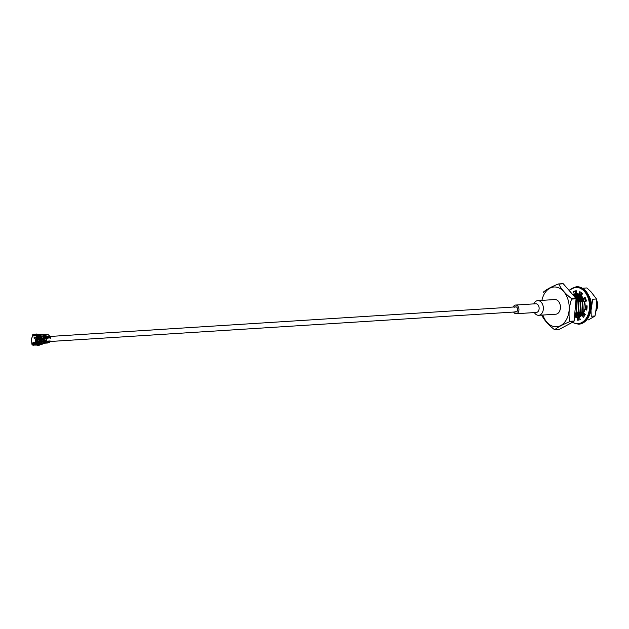 <?xml version="1.0" encoding="UTF-8"?>
<svg xmlns="http://www.w3.org/2000/svg" width="629" height="629" viewBox="0 0 629 629"><rect width="100%" height="100%" fill="white"/><g stroke="black" fill="none" stroke-linecap="round" stroke-linejoin="round"><path stroke-width="0.94" d="M46.011 340.517A2.076 1.447 -93.6 0 0 46.231 339.66A2.076 1.447 -93.6 0 0 46.176 338.764M45.996 341.225A2.516 1.753 -93.6 0 0 46.538 339.739A2.516 1.753 -93.6 0 0 46.279 338.064M42.937 340.761A1.651 1.156 -93.6 0 0 43.315 339.762A1.651 1.156 -93.6 0 0 43.142 338.654M42.921 341.295A2.076 1.447 -93.6 0 0 43.605 339.833A2.076 1.447 -93.6 0 0 43.22 338.119M581.212 297.69A11.464 8.004 86.4 0 1 581.707 296.849M574.914 311.976L575.551 304.672M574.827 312.92L575.653 303.508M574.615 315.475L576.156 313.281L576.84 302.014L575.975 299.884M574.584 315.782L576.471 313.266L577.147 301.999L576.015 299.365M572.854 294.734L579.01 301.881L578.334 313.148L574.772 316.646L578.027 313.163L578.704 301.896L573.035 294.93M572.484 294.301L574.167 294.458L580.874 301.763L580.197 313.03L576.636 316.529L579.891 313.045L580.567 301.778L573.852 294.482L572.492 294.317M573.326 294.325L576.03 294.341L582.737 301.645L582.061 312.912L578.507 316.411L581.754 312.928L582.43 301.661L575.724 294.364L573.168 294.309M573.019 294.341L572.61 294.451M573.176 294.356L572.665 294.514M581.11 316.025L580.37 316.293L583.618 312.81L584.294 301.543L577.587 294.246L575.032 294.191M574.882 294.223L574.112 294.451M573.962 294.506L573.2 294.859M582.352 315.003L583.751 313.116M585.159 308.949L585.355 306.056M584.624 301.582L577.894 294.223L575.189 294.207M575.04 294.238L574.269 294.482M574.12 294.545L573.365 294.922M583.673 315.129L584.726 313.918M586.676 309.091L586.904 305.938M586.071 301.165L585.041 298.814M581.66 295.072L580.095 294.309M577.839 294.215L576.895 294.073M576.746 294.105L575.975 294.333M575.826 294.388L575.063 294.742M574.914 294.82L574.167 295.316M583.759 315.318L584.915 314.075M586.362 301.079L585.222 298.571M581.754 294.922L580.402 294.293M578.468 293.947L577.052 294.089M576.903 294.12L576.133 294.364M575.983 294.427L575.228 294.804M575.079 294.891L574.324 295.41M580.826 294.215A11.023 7.697 86.4 0 1 580.952 294.207A11.023 7.697 86.4 0 1 582.155 294.27L580.858 293.916M577.689 294.27L576.927 294.624M576.777 294.702L576.03 295.198M575.85 295.339A12.03 8.397 -93.6 0 1 575.881 295.316L575.142 295.976M575 296.125L574.536 296.652M582.218 294.16L580.866 293.861M578.688 294.026L577.996 294.246M577.847 294.309L577.092 294.687M576.942 294.773L576.195 295.292M576.046 295.418L575.307 296.102L580.528 302.242L579.977 312.023L576.942 315.168M575.165 296.267L574.686 296.833M574.757 313.792L575.126 314.248M576.667 296.566L576.306 297.045M576.164 297.258L575.708 297.997M576.408 313.384L576.754 314.162M580.292 294.6L579.757 294.962M579.608 295.08L578.869 295.74M578.727 295.889L578.004 296.754M577.854 296.951L577.241 297.942M578.13 313.517L578.837 314.028M578.271 313.266L578.861 314.02M579.726 296.833L579.105 297.824M579.993 313.399L580.701 313.91M581.542 295.143L580.897 295.748L581.353 296.141M580.756 295.905L580.032 296.809M579.891 297.022L579.411 297.8M579.946 312.865L579.962 312.896A12.124 8.46 86.4 0 1 579.969 312.865L578.428 312.959L579.985 312.865M580.135 313.148L580.716 313.895A12.124 8.46 86.4 0 0 580.968 314.201M581.589 296.715L580.968 297.706M581.856 313.281L582.281 313.808M582.312 312.715L582.957 313.368M583.382 313.722L583.94 314.107M584.608 314.461L585.151 314.657M581.29 296.408L580.418 297.258M580.449 312.833L581.094 313.486M581.51 313.84L582.077 314.225M582.745 314.579L583.893 314.925M584.144 314.956L584.978 314.972L584.105 314.995M581.455 295.402L580.787 295.661M580.583 295.764L579.608 296.377M578.688 297.541L579.443 296.534L578.554 297.375M578.586 312.951L579.23 313.604M579.647 313.965L580.213 314.343M583.626 315.027L584.16 316.269M584.239 314.862L585.269 314.366L583.578 312.967A11.943 8.334 -93.6 0 0 584.915 308.965L586.715 310.121A14.695 10.261 -93.6 0 0 587.093 305.812L585.174 306.071A11.943 8.334 -93.6 0 0 584.569 301.59L586.456 301.047A14.695 10.261 -93.6 0 0 584.978 297.132L583.578 298.964A11.943 8.334 -93.6 0 0 581.259 295.724L582.509 293.68A14.695 10.261 -93.6 0 0 579.741 291.652L579.395 294.356A11.943 8.334 -93.6 0 0 576.258 293.586L576.392 290.834A14.695 10.261 -93.6 0 0 575.889 290.85A14.695 10.261 -93.6 0 0 573.389 291.463L574.238 294.01A11.943 8.334 -93.6 0 0 573.758 294.23M581.534 295.276L580.355 295.339M580.087 295.394L578.924 295.779M578.719 295.882L577.744 296.495M577.564 296.644L576.691 297.493M576.722 313.069L577.587 313.926M577.784 314.083L578.798 314.712M579.01 314.815L580.166 315.16M580.418 315.192L581.204 315.215M585.418 299.538L584.994 298.869L585.489 298.217M581.29 295.748L580.646 295.551M580.182 295.457L578.491 295.457M578.224 295.512L577.06 295.897M576.856 296L575.881 296.613M575.7 296.762L575.103 297.305M574.859 313.187L575.724 314.044M575.92 314.201L576.935 314.83M583.547 299.663L578.782 295.669M578.318 295.575L576.628 295.575M576.361 295.63L575.197 296.015M574.992 296.117L574.379 296.479M574.67 314.736L575.071 314.948M575.283 315.05L576.439 315.396M577.477 315.451L578.24 315.333M578.649 315.215L582.485 311.182M581.683 299.781L576.919 295.787M576.447 295.693L574.764 295.693M574.497 295.748L573.892 295.913M574.827 315.546L576.376 315.451M576.785 315.333L580.614 311.3M579.82 299.899L575.048 295.905M574.584 295.811L573.742 295.74M574.922 315.451L578.751 311.418M577.957 300.017L574.356 296.448M574.678 314.649L576.887 311.536M581.974 297.155L581.558 297.666M582.1 312.841L582.808 313.533M583.264 313.895L583.791 314.225M584.514 314.563L585.104 314.752M581.165 296.283L580.276 297.085M580.103 297.273L579.694 297.784M580.237 312.959L580.944 313.651M581.4 314.013L581.927 314.343M582.651 314.689L583.523 314.932M581.503 295.323L580.693 295.591M580.481 295.685L579.49 296.259M579.301 296.401L578.413 297.202M578.24 297.391L577.831 297.902L578.177 297.313M580.874 295.284L580.331 295.323M579.246 296.047L580.04 295.355L578.829 295.709M578.617 295.803L577.619 296.377M577.438 296.518L576.549 297.32M576.093 298.012L576.368 297.501L575.967 298.02M576.51 313.195L577.477 314.099M577.674 314.248L578.704 314.83M579.804 315.499L578.916 314.925L580.111 315.215M581.11 315.829L580.378 315.239L580.889 315.231M582.54 314.807L584.27 313.541M586.511 308.988L586.786 305.953M585.882 301.212L584.687 298.893M580.331 295.567L578.468 295.441M578.177 295.481L576.966 295.827M576.754 295.921L575.755 296.495M575.574 296.636L574.969 297.155M574.78 313.47L575.614 314.217M575.81 314.366L576.84 314.948M580.669 314.932L583.704 311.787L584.255 302.006L579.01 295.85M578.468 295.685L576.596 295.559M576.313 295.599L575.103 295.945M574.89 296.039L574.277 296.361M575.189 315.16L576.384 315.451M578.806 315.05L581.841 311.905L582.391 302.124L577.147 295.968A11.023 7.697 86.4 0 1 577.941 295.316M576.604 295.803L574.733 295.677M574.45 295.716L573.837 295.85M574.788 315.593L576.479 315.357M574.741 295.921L573.766 295.772M575.079 315.286L578.114 312.141L578.664 302.36L574.678 296.817M574.702 314.374L576.25 312.259L576.801 302.478L575.928 300.41M575.008 310.875L575.504 305.222M554.802 329.643L559.299 329.36L573.845 321.545A23.147 16.157 -93.6 0 0 574.12 321.042L576.062 298.814A23.147 16.157 -93.6 0 0 575.889 298.201L563.285 283.781A23.147 16.157 -93.6 0 0 562.829 283.671L558.34 283.962A23.147 16.157 86.4 0 1 558.788 284.072C561.162 288.994 565.369 293.798 571.391 298.484A23.147 16.157 86.4 0 1 571.572 299.097C569.088 306.653 568.443 314.068 569.622 321.333A23.147 16.157 86.4 0 1 569.347 321.836C562.664 324.556 557.813 327.159 554.802 329.643A23.147 16.157 86.4 0 1 554.346 329.533C548.315 324.839 544.116 320.035 541.75 315.113L541.726 315.105M596.182 310.938A9.812 6.848 -93.6 0 0 597.534 306.386A9.812 6.848 -93.6 0 0 597.542 306.292A9.812 6.848 -93.6 0 0 597.259 302.03A9.812 6.848 -93.6 0 0 596.779 300.41M597.534 306.347A9.443 6.589 -93.6 0 0 597.542 306.307A9.443 6.589 -93.6 0 0 597.55 306.213A9.443 6.589 -93.6 0 0 597.275 302.109A9.443 6.589 -93.6 0 0 597.267 302.069M574.12 321.042L569.622 321.333M576.062 298.814L571.572 299.097M575.889 298.201L571.391 298.484M563.285 283.781L558.788 284.072M543.511 292.273A23.147 16.157 86.4 0 1 543.786 291.77C546.813 289.277 551.664 286.675 558.34 283.962M573.845 321.545L569.347 321.836M542.851 315.035A19.931 13.909 -93.6 0 0 557.679 326.632A19.931 13.909 -93.6 0 0 569.119 310.246A19.931 13.909 -93.6 0 0 557.2 287.311A19.931 13.909 -93.6 0 0 541.915 300.371M575.095 316.623L575.653 316.584A11.943 8.334 -93.6 0 0 578.798 317.354L578.664 320.067M576.392 290.873A14.695 10.261 -93.6 0 0 574.804 291.376L575.653 293.924A11.943 8.334 -93.6 0 0 575.079 294.183M574.906 294.278A11.943 8.334 -93.6 0 0 574.474 294.537M574.356 294.616A11.943 8.334 -93.6 0 0 573.734 295.087M581.047 292.43L580.819 294.262L579.395 294.356M587.093 305.914L585.174 306.071M584.915 308.965L586.873 309.224M574.489 316.804A11.943 8.334 -93.6 0 0 577.383 317.441L577.241 320.192A14.695 10.261 -93.6 0 0 577.752 320.185A14.695 10.261 -93.6 0 0 580.245 319.571L579.395 317.016A11.943 8.334 -93.6 0 0 582.171 315.019L583.201 317.441A14.695 10.261 -93.6 0 0 585.292 314.382M573.436 294.396A11.943 8.334 -93.6 0 0 572.885 294.742M582.171 315.019L583.586 314.925M577.383 317.441L578.798 317.354M574.238 294.01L575.653 293.924M583.578 298.964L584.994 298.869M573.389 291.463L574.804 291.376M577.241 320.192L578.255 320.13M579.018 297.832A12.124 8.46 86.4 0 1 579.616 296.715A12.03 8.397 86.4 0 0 579.034 297.832M579.741 296.511A12.124 8.46 86.4 0 1 580.394 295.614A12.03 8.397 86.4 0 0 579.757 296.526M581.911 315.16A12.124 8.46 86.4 0 1 581.125 314.382M580.567 313.706A12.124 8.46 86.4 0 1 580.142 313.132A12.03 8.397 86.4 0 0 580.724 313.879M583.083 288.192L586.865 287.948L590.898 291.675L596.512 298.987L592.73 299.231L591.016 310.474A15.222 10.622 86.4 0 1 590.096 313.431M596.512 298.987L596.74 304.766L595.026 316.01L591.244 316.253L591.016 310.474M595.026 316.01L588.429 319.902M575.126 295.96A12.124 8.46 86.4 0 1 575.763 295.245M575.889 295.127A12.124 8.46 86.4 0 1 576.494 294.592M576.612 294.506A12.124 8.46 86.4 0 1 577.115 294.152M577.367 294.002A12.124 8.46 86.4 0 1 577.831 293.759M580.952 293.169A12.124 8.46 86.4 0 1 582.234 293.413M579.419 317.087A12.124 8.46 86.4 0 1 577.666 316.253M588.988 295.984A15.222 10.622 86.4 0 1 591.488 305.096M575.063 292.147L576.361 291.455M581.353 294.891L580.536 295.465A12.03 8.397 86.4 0 1 580.598 295.418M579.238 297.816A11.023 7.697 86.4 0 1 579.804 296.927M579.954 296.723A11.023 7.697 86.4 0 1 580.701 295.866M580.858 295.716A11.023 7.697 86.4 0 1 581.644 295.064M582.336 293.515A12.03 8.397 -93.6 0 0 580.944 293.248M577.296 294.183A12.03 8.397 -93.6 0 0 576.746 294.553M576.628 294.647A12.03 8.397 -93.6 0 0 576.007 295.19M575.637 297.918A11.023 7.697 86.4 0 1 576.109 297.195M576.25 296.99A11.023 7.697 86.4 0 1 576.997 296.125M578.106 295.205A11.023 7.697 86.4 0 1 578.955 294.726M579.136 294.647A11.023 7.697 86.4 0 1 580.135 294.325M582.147 294.278L581.22 294.631M581.047 294.718L580.197 295.237M579.089 296.204L578.326 297.108M578.373 313.069L579.254 314.107M580.221 315.098L579.443 314.264L580.308 315.011M580.481 315.129L581.377 315.632M581.974 294.561L581.526 294.789M580.378 295.599L579.592 296.361M579.002 312.928L579.561 313.635M579.734 313.832L580.606 314.665M580.779 314.807L581.668 315.381M577.131 313.045L577.689 313.753M577.87 313.957L578.743 314.783M579.985 315.593L580.913 315.97M584.011 315.931L584.53 315.727M578.507 312.959L579.285 314.068M577.98 295.347L577.312 296.102M577.178 296.275L576.502 297.273M576.644 313.077L577.422 314.186M577.579 314.382L578.358 315.215M578.515 315.357L579.246 315.947M579.388 316.049L580.3 316.576M578.106 293.963L577.713 294.183M576.667 294.946L576.25 295.331M576.117 295.465L575.449 296.22M575.315 296.393L574.867 297.03M36.969 335.627A0.731 0.511 86.4 0 1 37.528 335.288L38.841 335.752M39.533 335.697L39.611 335.194L38.801 335.013L38.699 335.721M42.52 339.786L43.425 336.798A1.47 1.022 -93.6 0 0 42.63 335.005L40.924 334.369A1.47 1.022 -93.6 0 0 40.618 334.321L37.661 334.51M40.924 334.369L37.654 334.581L38.801 335.013M35.483 335.414L36.411 335.642A1.47 1.022 86.4 0 1 36.631 335.013M33.046 343.481L32.331 343.528L32.283 342.923M34.17 334.369L37.685 334.203L33.659 334.243L34.17 334.369L34.108 335.092L33.596 334.966A0.731 0.511 86.4 0 0 33.023 335.564L32.496 335.548L32.087 337.16M32.834 336.326L32.999 335.674M31.709 342.011L31.812 343.292L32.323 343.418M33.659 334.243A1.47 1.022 -93.6 0 0 33.439 334.227A1.47 1.022 -93.6 0 0 32.511 335.446L32.496 335.548M36.624 345.085L36.686 344.401L36.624 345.085L32.708 345.093A1.47 1.022 86.4 0 1 31.82 343.403L31.812 343.292M36.553 344.37L32.771 344.37L35.79 344.181M31.82 343.403L32.331 343.528A0.731 0.511 -93.6 0 0 32.771 344.37M40.515 344.385L41.821 344.299A1.47 1.022 -93.6 0 0 41.946 344.307A1.47 1.022 -93.6 0 0 42.882 342.962L42.953 340.155L41.325 340.085M34.108 335.092L37.622 334.927L37.575 334.227L37.512 334.95M37.072 334.03A1.47 1.022 -93.6 0 0 36.852 334.007A1.47 1.022 -93.6 0 0 36.639 334.054M43.417 336.798L43.951 337.309A0.731 0.511 -93.6 0 1 44.187 338.103M44.824 335.666L46.782 337.136M47.419 338.787L47.521 338.111A1.47 1.022 -93.6 0 0 47.057 336.531L45.241 335.053L44.4 335.163L45.807 336.609A1.47 1.022 -93.6 0 1 46.263 338.19L46.161 338.866L44.282 339.228M50.304 338.599L50.406 337.922A1.47 1.022 -93.6 0 0 49.943 336.342L48.284 334.754A1.47 1.022 -93.6 0 0 47.647 334.494L43.173 334.777A1.47 1.022 -93.6 0 0 42.984 334.817L43.173 334.777A1.47 1.022 -93.6 0 1 43.81 335.037L48.284 334.754M43.346 335.862L44.227 336.712A1.47 1.022 -93.6 0 1 44.69 338.292L44.588 338.968M47.057 336.531L48.189 336.46L48.661 337.545L49.384 337.631A1.47 1.022 -93.6 0 0 48.897 336.413L48.252 336.507M48.37 336.649L48.622 336.145M48.449 336.208L48.032 336.311M45.768 340.116L46.019 340.517L44.439 340.611L44.423 341.311L43.912 341.248A0.731 0.511 86.4 0 1 43.55 341.901L42.906 342.16M46.381 341.72L45.838 341.932M46.019 340.517L45.996 341.209A1.47 1.022 86.4 0 1 45.288 342.506L43.81 343.182L46.546 342.428A1.47 1.022 86.4 0 0 47.254 341.13L50.139 340.949A1.47 1.022 86.4 0 1 49.432 342.247L48.386 342.31A1.47 1.022 86.4 0 0 49.054 341.374L48.315 341.539A1.47 1.022 86.4 0 1 47.67 342.357L46.546 342.428M45.996 341.209L44.423 341.311A1.47 1.022 86.4 0 1 43.715 342.608L42.882 342.939M43.126 343.135L47.568 342.978L49.432 342.247M47.568 342.978A1.47 1.022 86.4 0 1 47.34 343.033A1.47 1.022 86.4 0 1 47.112 343.009M45.154 340.934L44.753 341.28A1.47 1.022 86.4 0 1 44.423 342.294L44.447 342.215M44.47 342.145L44.706 342.2A1.376 0.959 86.4 0 0 45.021 341.264L45.146 341.264A1.47 1.022 86.4 0 1 44.816 342.27M45.673 340.902L45.304 341.256A1.47 1.022 86.4 0 1 44.942 342.262L44.966 342.184M44.989 342.113L45.233 342.168A1.376 0.959 86.4 0 0 45.54 341.233L45.665 341.233A1.47 1.022 86.4 0 1 45.343 342.231M40.924 340.037L40.712 340.643M41.066 341.154L41.38 340.258M48.504 337.482L49.337 337.569M47.961 336.24L48.189 336.46A1.47 1.022 -93.6 0 1 48.661 337.545L49.148 337.514M45.791 337.097L45.398 337.12L45.791 337.097A1.47 1.022 -93.6 0 1 45.933 338.213L46.263 338.19M45.571 338.182L45.807 338.19A1.376 0.959 -93.6 0 0 45.673 337.144L45.398 337.12A1.47 1.022 -93.6 0 1 45.54 338.237L45.886 338.528M45.264 337.128L44.871 337.152L45.264 337.128A1.47 1.022 -93.6 0 1 45.414 338.245L45.367 336.995M45.021 338.245L45.28 338.221A1.376 0.959 -93.6 0 0 45.146 337.175L44.871 337.152A1.47 1.022 -93.6 0 1 45.021 338.268L44.69 338.292M42.63 335.005L39.611 335.194L40.586 336.004M42.355 339.558L43.008 339.518M31.466 341.209L31.45 341.209A4.222 2.956 -76.3 0 1 31.717 338.135L31.741 338.103M36.388 343.56L37.693 343.882A3.491 2.445 103.7 0 0 40.681 341.217L40.193 340.564L40.696 340.533L41.011 341.122L40.484 341.115M36.057 337.419L36.521 336.491L37.905 336.452A4.222 2.956 -76.3 0 1 38.314 336.326M40.696 339.739L40.869 339.746A3.491 2.445 103.7 0 0 39.179 337.065A3.491 2.445 103.7 0 0 38.283 337.081L36.529 337.058M41.003 339.99L40.13 339.943M38.951 338.048A3.491 2.445 103.7 0 0 38.298 337.081L38.951 336.562A4.206 2.941 -76.3 0 1 42.08 339.715L42.355 339.684A4.946 3.46 -76.3 0 0 38.314 335.917L38.951 336.562M36.498 343.355A3.365 2.351 -76.3 0 0 37.583 342.891L37.528 342.962A3.436 2.406 -76.3 0 1 36.474 343.41L36.639 343.009A3.86 2.697 -76.3 0 1 37.025 338.528L36.6 337.293A4.946 3.46 -76.3 0 0 35.995 344.149L36.49 343.379A4.206 2.941 -76.3 0 1 36.946 338.174M35.248 341.099A4.222 2.956 -76.3 0 1 35.892 338.457M34.925 343.953L34.052 343.741M33.903 342.994L34.351 343.348L33.903 342.994A4.222 2.956 -76.3 0 1 33.534 342.223L34.273 342.404A4.222 2.956 103.7 0 0 34.642 343.175M42.143 341.445L41.852 341.563A4.206 2.941 -76.3 0 1 38.235 344.747L37.488 345.329A4.946 3.46 -76.3 0 0 42.143 341.445L41.011 341.122M37.614 344.598A4.222 2.956 -76.3 0 1 37.292 344.55A4.222 2.956 -76.3 0 1 37.197 344.519L35.853 344.11L35.649 343.497M36.34 337.647L35.853 337.262L36.521 336.491M37.292 344.55L33.408 343.599A4.222 2.956 -76.3 0 1 31.529 338.795A4.222 2.956 -76.3 0 1 35.405 335.391A4.222 2.956 -76.3 0 1 35.594 335.446M34.91 336.94L34.406 337.215L35.193 337.01L35.106 337.474L35.193 337.01M35.79 335.485L35.759 335.477A4.222 2.956 -76.3 0 0 34.776 335.493M37.952 335.446L36.631 335.697A4.222 2.956 103.7 0 0 35.641 335.697M38.322 336.499A4.12 2.886 -76.3 0 0 38.133 336.554L37.905 336.452M38.133 336.554L38.314 335.917M39.092 336.869A3.86 2.697 -76.3 0 1 41.829 339.731L42.08 339.715M41.829 339.731L40.869 339.746M37.197 344.519L37.622 344.527L37.488 345.329M40.681 341.217L41.6 341.563A3.86 2.697 -76.3 0 1 38.432 344.425L38.235 344.747M37.693 343.882L38.432 344.425M35.122 337.364L34.854 337.065L34.792 337.812L34.131 337.977L34.65 338.103M34.131 337.977L33.903 338.04A4.222 2.956 -76.3 0 1 34.406 337.215M35.145 337.396A4.222 2.956 103.7 0 0 34.642 338.221L33.903 338.04M39.32 338.882L39.368 342.2L37.819 342.302L38.11 338.897L39.658 338.803L38.165 338.952L39.548 338.937L39.368 342.2L37.842 342.192L38.125 338.992L37.874 342.207M37.944 341.044L38.707 341.028A0.731 0.511 86.4 0 1 39.21 341.508L37.897 341.586M38.11 341.932L37.457 341.484M38.943 339.353L39.391 339.463A0.731 0.511 86.4 0 1 38.825 339.684M39.391 339.463L38.974 339.07M533.824 303.886A7.351 5.126 86.4 0 1 537.756 300.631L554.825 299.553A7.351 5.126 86.4 0 1 555.918 299.648A7.351 5.126 86.4 0 1 560.431 307.345A7.351 5.126 86.4 0 1 555.753 314.217L538.691 315.302A7.351 5.126 86.4 0 1 534.375 312.574M537.756 300.631A7.351 5.126 86.4 0 1 538.856 300.733A7.351 5.126 86.4 0 1 543.362 308.43A7.351 5.126 86.4 0 1 538.691 315.302M513.272 307.031A4.356 3.043 86.4 0 1 515.631 305.041L535.806 303.76A4.356 3.043 86.4 0 1 536.458 303.815A4.356 3.043 86.4 0 1 539.132 308.375A4.356 3.043 86.4 0 1 536.356 312.448L516.181 313.729A4.356 3.043 86.4 0 1 513.594 312.055M515.631 305.041A4.356 3.043 86.4 0 1 516.283 305.096A4.356 3.043 86.4 0 1 518.949 309.657A4.356 3.043 86.4 0 1 516.181 313.729M514.781 307.377A2.516 1.753 86.4 0 1 515.749 306.873A2.516 1.753 86.4 0 1 516.126 306.905A2.516 1.753 86.4 0 1 517.667 309.539A2.516 1.753 86.4 0 1 516.063 311.898A2.516 1.753 86.4 0 1 515.049 311.52M572.469 322.284A18.186 12.698 -93.6 0 0 589.444 308.587A18.186 12.698 -93.6 0 0 583.185 290.228A18.186 12.698 -93.6 0 0 569.166 290.512M579.026 324.147A18.736 13.083 -93.6 0 0 590.851 308.619A18.736 13.083 -93.6 0 0 576.651 286.753C586.118 287.917 590.906 295.19 591.016 308.572C589.743 317.904 585.748 323.094 579.026 324.147L578.397 324.187A18.736 13.083 -93.6 0 0 590.222 308.658A18.736 13.083 -93.6 0 0 576.022 286.793L568.978 290.291M42.914 341.681L43.826 341.626M45.547 335.941L45.131 335.965M32.511 335.446L34.029 335.501M33.738 345.266L33.801 344.543M33.219 345.219L33.282 344.495M34.689 334.416L34.626 335.139M45.728 335.249L45.453 335.855M45.547 337.199A1.289 0.896 -93.6 0 1 45.673 338.174L45.626 338.496M45.029 337.23A1.289 0.896 -93.6 0 1 45.154 338.205L45.107 338.528M44.227 336.712L45.807 336.609M49.29 337.419A1.415 0.991 -93.6 0 0 48.85 336.46L49.943 336.342M43.66 335.241L43.613 335.194A1.289 0.896 -93.6 0 0 43.456 335.076L43.708 335.115A1.376 0.959 -93.6 0 0 43.157 334.872M43.527 335.163L43.291 335.068A1.47 1.022 -93.6 0 0 42.654 334.809A1.47 1.022 -93.6 0 0 42.458 334.848L42.78 334.801A1.47 1.022 -93.6 0 0 42.717 334.809M42.819 335.1L43.189 335.147A1.376 0.959 -93.6 0 0 42.638 334.903M43.401 335.171L43.087 335.226A1.289 0.896 -93.6 0 0 42.929 335.108L42.937 335.131M42.929 335.1L42.261 334.832A1.47 1.022 -93.6 0 1 42.898 335.092L43.142 335.273M45.241 335.053L44.974 335.658M43.448 335.068L42.78 334.801A1.47 1.022 -93.6 0 1 43.425 335.06L43.464 335.1M47.419 342.459L47.906 342.428M45.288 342.506L43.715 342.608M48.315 341.594L47.812 342.286M48.008 342.129L48.339 342.262A1.415 0.991 86.4 0 0 48.928 341.547M47.34 343.033L42.866 343.316A1.47 1.022 86.4 0 1 42.843 343.316A1.47 1.022 86.4 0 0 43.087 343.269L43.008 343.19M45.335 340.816L45.406 341.225A1.289 0.896 86.4 0 1 45.123 342.105M44.816 340.847L44.887 341.256A1.289 0.896 86.4 0 1 44.596 342.137M45.437 340.721L45.304 341.256A1.376 0.959 86.4 0 1 45.264 341.39M42.882 342.962L41.522 343.049M49.086 337.419L48.653 337.443A1.4 0.975 -93.6 0 0 48.622 337.286M48.661 337.38L49.188 337.309M47.521 338.111L50.406 337.922M45.555 338.111A1.376 0.959 -93.6 0 0 45.516 337.482M45.029 338.15A1.376 0.959 -93.6 0 0 44.989 337.514M41.561 336.916L43.425 336.798M35.161 335.721L34.752 335.619M36.946 336.963L36.938 336.389M36.372 343.568L36.246 344.267M34.705 337.993L34.603 337.348A4.057 2.838 -76.3 0 0 34.194 337.977M34.98 335.658A4.057 2.838 -76.3 0 1 35.814 335.658M34.155 342.428L34.115 342.899A4.057 2.838 -76.3 0 1 33.832 342.349M34.367 342.711L34.65 343.237M36.71 337.569A2.555 1.785 -76.3 0 1 37.701 337.742M36.466 342.546L38.102 342.947L39.957 341.972A2.406 1.683 -76.3 0 1 37.41 342.349A2.406 1.683 -76.3 0 1 37.716 338.897A2.406 1.683 -76.3 0 1 40.193 338.96L39.918 342.003A2.477 1.738 -76.3 0 1 38.102 342.947A2.477 1.738 -76.3 0 1 37.001 340.124A2.477 1.738 -76.3 0 1 39.273 338.127A2.477 1.738 -76.3 0 1 40.193 338.897L39.957 341.972L40.209 338.913L37.339 337.655A2.477 1.738 -76.3 0 0 36.741 337.655M38.707 341.028L37.944 341.075M45.909 341.767L46.342 341.736M50.045 341.5L516.063 311.898M45.909 336.719L46.326 336.696M50.045 336.46L515.749 306.873M42.921 341.516L43.881 341.453M43.338 337.325L43.928 337.286M574.812 313.187L576.25 313.1L574.812 313.187M576.565 313.077L578.114 312.983L576.565 313.077M580.292 312.841L581.849 312.747L580.292 312.841M582.155 312.723L583.712 312.621L582.155 312.723M575.747 298.036L576.738 297.973L575.747 298.036M577.052 297.957L578.601 297.855L577.052 297.957M578.916 297.832L580.465 297.737L578.916 297.832M580.779 297.714L582.328 297.619L580.779 297.714M576.651 286.753L576.022 286.793M572.138 322.465L578.397 324.187M36.741 345.054L36.796 344.425M33.439 334.227L36.852 334.007M37.685 334.203L37.622 334.927M44.997 338.583L44.848 337.026M44.785 341.288L44.384 342.325M45.304 341.256L44.903 342.294M41.946 344.307L40.508 344.401M38.314 336.098L36.663 335.697M35.798 335.485L35.405 335.391M35.177 337.23L34.634 338.135M36.624 335.689L34.839 335.729M34.603 343.143L34.257 342.435M35.837 343.379L37.559 342.954M38.054 339.786L39.029 339.723"/></g></svg>
